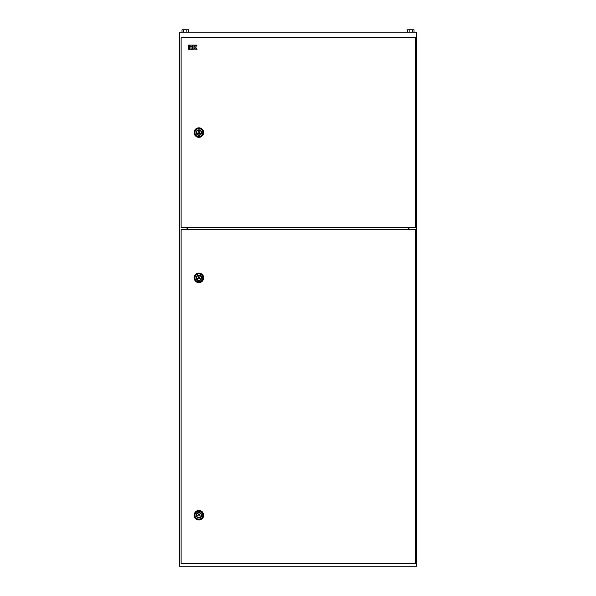 <?xml version="1.0" encoding="UTF-8"?>
<svg xmlns="http://www.w3.org/2000/svg" width="596" height="596" viewBox="0 0 596 596"><rect width="100%" height="100%" fill="white"/><g stroke="black" fill="none" stroke-linecap="round" stroke-linejoin="round"><path stroke-width="0.89" d="M179.329 566.2L416.671 566.2L416.671 32.177L179.329 32.177L179.329 566.2M187.04 229.348L187.04 227.508M408.96 227.508L408.96 229.348M409.109 32.177L409.109 29.8L407.485 29.8L407.485 32.177M409.109 29.8L412.365 29.8L412.365 32.177M412.365 29.8L413.997 29.8L413.997 32.177M183.635 32.177L183.635 29.8L182.004 29.8L182.004 32.177M183.635 29.8L186.891 29.8L186.891 32.177M186.891 29.8L188.515 29.8L188.515 32.177M187.397 227.508L187.397 229.348M408.603 227.508L408.603 229.348M181.109 229.348L181.109 563.704L415.635 563.704L415.635 229.348L181.109 229.348M196.538 277.855A2.377 2.377 0 0 0 198.908 280.232A2.377 2.377 0 0 0 201.284 277.855A2.377 2.377 0 0 0 198.908 275.479A2.377 2.377 0 0 0 196.538 277.855M194.162 277.855A4.746 4.746 0 0 0 198.908 282.601A4.746 4.746 0 0 0 203.653 277.855A4.746 4.746 0 0 0 198.908 273.11A4.746 4.746 0 0 0 194.162 277.855M197.626 278.6L200.196 278.6L198.908 276.373L197.626 278.6M196.538 515.197A2.377 2.377 0 0 0 198.908 517.574A2.377 2.377 0 0 0 201.284 515.197A2.377 2.377 0 0 0 198.908 512.828A2.377 2.377 0 0 0 196.538 515.197M194.162 515.197A4.746 4.746 0 0 0 198.908 519.95A4.746 4.746 0 0 0 203.653 515.197A4.746 4.746 0 0 0 198.908 510.452A4.746 4.746 0 0 0 194.162 515.197M197.626 515.942L200.196 515.942L198.908 513.715L197.626 515.942M196.538 132.573A2.377 2.377 0 0 0 198.908 134.942A2.377 2.377 0 0 0 201.284 132.573A2.377 2.377 0 0 0 198.908 130.196A2.377 2.377 0 0 0 196.538 132.573M194.162 132.573A4.746 4.746 0 0 0 198.908 137.318A4.746 4.746 0 0 0 203.653 132.573A4.746 4.746 0 0 0 198.908 127.827A4.746 4.746 0 0 0 194.162 132.573M197.626 133.31L200.196 133.31L198.908 131.09L197.626 133.31M181.109 37.63L181.109 227.508L415.635 227.508L415.635 37.63L181.109 37.63M188.522 49.237L189.67 49.237L189.67 46.57L188.522 46.57L188.522 49.237M189.67 45.05L188.522 45.05L188.522 46.19L189.67 46.19L189.67 45.05M192.672 45.05L190.049 45.05L190.049 46.19L192.672 46.19L192.672 45.05M190.049 46.57L190.049 49.237L192.672 49.237L192.672 48.097L191.189 48.097L192.672 47.717L192.672 46.57L190.049 46.57M193.052 49.237L194.199 49.237L194.199 47.717L195.682 49.237L197.09 49.237L195.577 47.144L197.09 45.05L195.682 45.05L194.579 46.57L194.199 45.05L193.052 45.05L193.052 49.237M194.966 277.855A3.941 3.941 0 0 1 198.908 273.914A3.941 3.941 0 0 1 202.849 277.855A3.941 3.941 0 0 1 198.908 281.796A3.941 3.941 0 0 1 194.966 277.855M201.634 277.855A2.727 2.727 0 0 0 198.908 275.129A2.727 2.727 0 0 0 196.181 277.855A2.727 2.727 0 0 0 198.908 280.582A2.727 2.727 0 0 0 201.634 277.855M194.966 515.197A3.941 3.941 0 0 1 198.908 511.256A3.941 3.941 0 0 1 202.849 515.197A3.941 3.941 0 0 1 198.908 519.146A3.941 3.941 0 0 1 194.966 515.197M201.634 515.197A2.727 2.727 0 0 0 198.908 512.471A2.727 2.727 0 0 0 196.181 515.197A2.727 2.727 0 0 0 198.908 517.931A2.727 2.727 0 0 0 201.634 515.197M194.966 132.573A3.941 3.941 0 0 1 198.908 128.624A3.941 3.941 0 0 1 202.849 132.573A3.941 3.941 0 0 1 198.908 136.514A3.941 3.941 0 0 1 194.966 132.573M201.634 132.573A2.727 2.727 0 0 0 198.908 129.839A2.727 2.727 0 0 0 196.181 132.573A2.727 2.727 0 0 0 198.908 135.299A2.727 2.727 0 0 0 201.634 132.573"/></g></svg>
